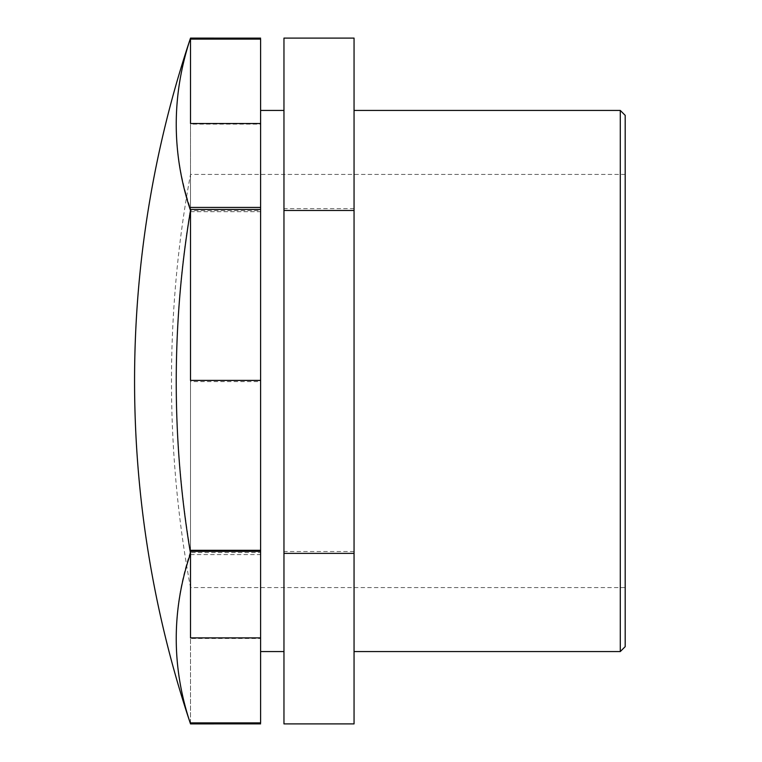 <?xml version="1.0" encoding="UTF-8"?>
<svg xmlns="http://www.w3.org/2000/svg" width="762" height="762" viewBox="0 0 762 762"><rect width="100%" height="100%" fill="white"/><g stroke="black" fill="none" stroke-linecap="round" stroke-linejoin="round"><path stroke-width="0.57" stroke-dasharray="3.81 2.86" d="M190.51 723.89L190.51 638.48L260.604 638.48L260.604 552.536L190.51 552.536L190.51 551.536A1037.025 521.313 0 0 0 190.51 723.89L260.604 723.89M190.51 551.507L190.51 381.6L260.604 381.6L260.604 210.645L190.51 210.645L190.51 208.636A1037.025 1037.025 180 0 0 190.51 551.507L190.51 551.536M190.31 38.71A1037.025 515.703 180 0 0 190.51 208.617L190.51 124.12L260.604 124.12L260.604 39.11M190.51 123.52L190.51 38.11M190.51 722.89L190.51 638.48M260.604 638.48L260.604 722.89M354.054 38.1L354.054 723.9M283.959 723.9L283.959 38.1M354.054 551.526L283.959 551.526M190.51 209.464L190.51 380.4M190.51 552.536L190.51 381.6M260.604 381.6L260.604 552.536M354.054 208.626L283.959 208.626M260.604 124.12L260.604 210.645M260.604 381L260.604 110.442L260.604 381M190.51 210.645L190.51 124.12M190.51 551.355L190.51 637.88M625.192 174.422L190.51 174.422A1131.227 1131.227 0 0 0 190.51 587.578L190.51 174.422L190.51 587.578L625.192 587.578L625.192 174.422L625.192 587.578M620.287 651.558L620.287 110.442M625.192 115.348L625.192 646.652M354.054 381L354.054 110.442L354.054 381M283.959 381L283.959 110.442L283.959 381M190.51 211.665L260.604 211.665M190.51 554.574L260.604 554.574"/><path stroke-width="1.14" d="M260.604 38.119L190.51 38.11L260.604 38.119L190.51 38.11L190.51 123.52L260.604 123.52L260.604 207.426L190.51 207.426L260.604 207.455L260.604 209.464L190.51 209.464L190.51 210.464A1037.025 521.313 180 0 1 190.51 38.11A1037.025 515.703 180 0 0 190.31 38.71A1078.706 1078.706 0 0 0 190.31 723.29A1037.025 515.703 0 0 1 190.51 553.383L190.51 637.88L260.604 637.88L260.604 722.89L190.51 722.89L190.51 723.881A1037.025 515.703 0 0 1 190.31 723.29M190.51 553.364A1037.025 1037.025 0 0 1 190.51 210.493L190.51 380.4L260.604 380.4L260.604 550.307L190.51 550.326L260.604 550.335L260.604 551.355L190.51 551.355L190.51 553.383M260.604 123.52L260.604 39.11L190.51 39.11M354.054 553.374L354.054 38.1L283.959 38.1L283.959 723.9L354.054 723.9L354.054 553.374L283.959 553.374M354.054 210.474L283.959 210.474M260.604 380.4L260.604 209.464M260.604 637.88L260.604 551.355M620.287 381L620.287 651.558L625.192 646.652L625.192 115.348L620.287 110.442L620.287 381M190.51 550.307L260.604 550.335M260.604 723.881L190.51 723.89L260.604 723.881M190.51 207.435L260.604 207.426M354.054 651.558L620.287 651.558M354.054 110.442L620.287 110.442M260.604 651.558L283.959 651.558M260.604 110.442L283.959 110.442"/></g></svg>
